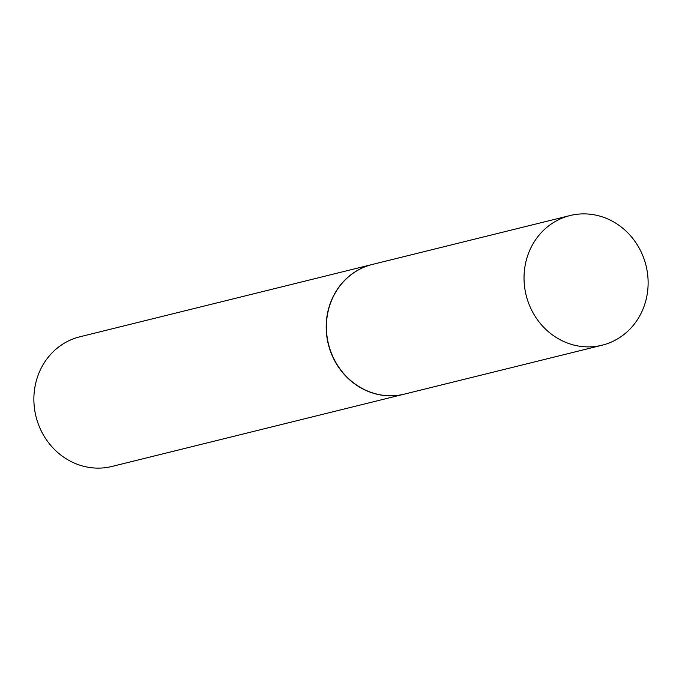 <?xml version="1.0" encoding="UTF-8"?>
<svg xmlns="http://www.w3.org/2000/svg" width="682" height="682" viewBox="0 0 682 682"><rect width="100%" height="100%" fill="white"/><g stroke="black" fill="none" stroke-linecap="round" stroke-linejoin="round"><path stroke-width="1.02" d="M580.544 346.362A66.785 61.747 -103.9 0 1 524.262 283.669A66.785 61.747 -103.9 0 1 570.041 215.546A66.785 61.747 -103.9 0 1 591.618 214.404A66.785 61.747 -103.9 0 1 647.9 277.097A66.785 61.747 -103.9 0 1 602.112 345.211A66.785 61.747 -103.9 0 1 580.544 346.362M602.112 345.211L404.469 394.102A66.785 61.747 -103.9 0 1 382.892 395.245A66.785 61.747 -103.9 0 1 326.618 332.552A66.785 61.747 -103.9 0 1 372.398 264.437L570.041 215.546M404.375 394.128A66.785 61.747 -103.9 0 1 404.273 394.145A66.785 61.747 -103.9 0 1 382.696 395.296A66.785 61.747 -103.9 0 1 326.422 332.603A66.785 61.747 -103.9 0 1 372.202 264.488A66.785 61.747 -103.9 0 1 372.304 264.463M404.273 394.145L111.959 466.454A66.785 61.747 -103.9 0 1 90.382 467.596A66.785 61.747 -103.9 0 1 34.1 404.903A66.785 61.747 -103.9 0 1 79.888 336.789L372.202 264.488"/></g></svg>
